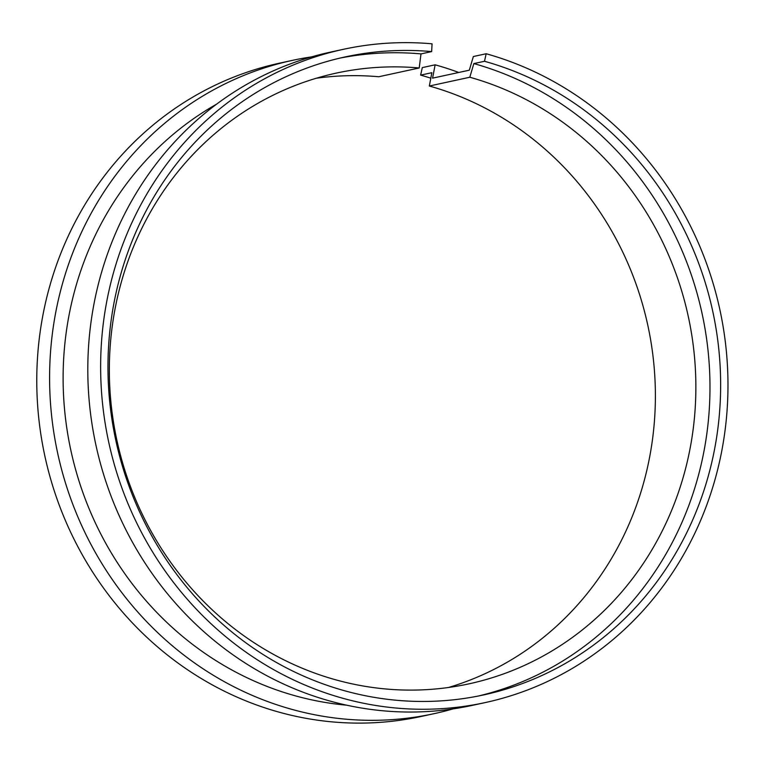 <?xml version="1.0" encoding="UTF-8"?>
<svg xmlns="http://www.w3.org/2000/svg" width="766" height="766" viewBox="0 0 766 766"><rect width="100%" height="100%" fill="white"/><g stroke="black" fill="none" stroke-linecap="round" stroke-linejoin="round"><path stroke-width="1.15" d="M435.136 64.813L432.579 78.151L469.309 70.185L473.35 56.531L486.171 53.744L484.495 61.28L473.848 63.588L469.807 77.242L429.324 86.022L431.871 72.693L420.62 75.125L422.305 67.599L435.136 64.813A334.244 312.662 -102.2 0 1 458.777 72.473M453.079 708.876A334.244 312.662 -102.2 0 1 434.111 713.663A334.244 312.662 -102.2 0 1 52.835 330.108A334.244 312.662 -102.2 0 1 292.411 60.37A334.244 312.662 -102.2 0 1 311.657 56.866M434.111 713.663L421.281 716.449A334.244 312.662 -102.2 0 1 40.014 332.894A334.244 312.662 -102.2 0 1 279.59 63.147L292.411 60.37M346.874 705.208A320.312 299.63 -102.2 0 1 66.221 332.387A320.312 299.63 -102.2 0 1 216.51 104.205M486.171 53.744A334.244 312.662 -102.2 0 1 724.732 432.857A334.244 312.662 -102.2 0 1 485.156 702.594L472.325 705.371A334.244 312.662 -102.2 0 1 91.049 321.816A334.244 312.662 -102.2 0 1 330.625 52.078L343.455 49.302A334.244 312.662 -102.2 0 1 432.062 43.825L431.651 51.59L420.994 53.898L419.213 67.973L378.73 76.753A312.499 292.325 -102.2 0 0 316.301 78.247M485.156 702.594A334.244 312.662 -102.2 0 1 103.879 319.039A334.244 312.662 -102.2 0 1 343.455 49.302M469.807 77.242A312.499 292.325 -102.2 0 1 692.837 431.689A312.499 292.325 -102.2 0 1 468.849 683.875A312.499 292.325 -102.2 0 1 112.382 325.272A312.499 292.325 -102.2 0 1 336.37 73.086A312.499 292.325 -102.2 0 1 419.213 67.973M473.848 63.588A326.431 305.356 -102.2 0 1 706.817 433.834A326.431 305.356 -102.2 0 1 478.156 696.064M484.495 61.28A326.431 305.356 -102.2 0 1 717.474 431.526A326.431 305.356 -102.2 0 1 483.499 694.953A326.431 305.356 -102.2 0 1 111.137 320.37A326.431 305.356 -102.2 0 1 345.112 56.933A326.431 305.356 -102.2 0 1 431.651 51.59M429.324 86.022A312.499 292.325 -102.2 0 1 652.354 440.469A312.499 292.325 -102.2 0 1 448.445 687.504M420.62 75.125A326.431 305.356 -102.2 0 1 430.827 78.18M339.798 58.139A326.431 305.356 -102.2 0 1 420.994 53.898"/></g></svg>
